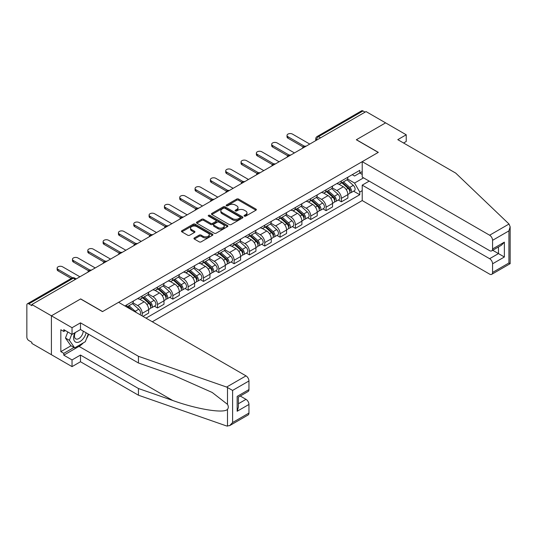 <?xml version="1.0" encoding="UTF-8"?>
<svg xmlns="http://www.w3.org/2000/svg" width="537" height="537" viewBox="0 0 537 537"><rect width="100%" height="100%" fill="white"/><g stroke="black" fill="none" stroke-linecap="round" stroke-linejoin="round"><path stroke-width="0.81" d="M244.369 216.122A0.953 0.55 0 0 0 245.718 216.122L255.961 210.209A1.363 0.785 0 0 0 256.357 209.652A1.363 0.785 0 0 0 255.961 209.094L238.603 199.073A1.363 0.785 0 0 0 236.676 199.073L226.433 204.986A0.953 0.55 0 0 0 226.151 205.376A0.953 0.55 0 0 0 226.433 205.765A0.953 0.55 0 0 0 227.782 205.765L229.104 205A4.363 2.517 0 0 1 235.28 205L236.723 205.839A4.363 2.517 0 0 1 238.005 207.618A4.363 2.517 0 0 1 236.723 209.403L235.401 210.168A0.953 0.55 0 0 0 235.119 210.558A0.953 0.55 0 0 0 235.401 210.947A0.953 0.55 0 0 0 236.75 210.947L238.072 210.182A4.363 2.517 0 0 1 244.248 210.182L245.691 211.014A4.363 2.517 0 0 1 246.973 212.793A4.363 2.517 0 0 1 245.691 214.578L244.369 215.344A0.953 0.55 0 0 0 244.087 215.733A0.953 0.55 0 0 0 244.369 216.122L244.369 215.344M194.347 237.931A1.363 0.785 0 0 0 193.944 238.488A1.363 0.785 0 0 0 194.347 239.046L199.214 241.858A1.363 0.785 0 0 0 201.147 241.858L212.524 235.287A1.363 0.785 0 0 0 212.921 234.729A1.363 0.785 0 0 0 212.524 234.172L195.166 224.151A1.363 0.785 0 0 0 193.239 224.151L181.862 230.722A1.363 0.785 0 0 0 181.459 231.279A1.363 0.785 0 0 0 181.862 231.836L187.742 235.233A1.363 0.785 0 0 0 189.668 235.233L194.542 232.42A1.363 0.785 0 0 0 194.938 231.863A1.363 0.785 0 0 0 194.542 231.306L191.622 229.621A3.645 2.108 0 0 1 190.554 228.131A3.645 2.108 0 0 1 192.803 226.184A3.645 2.108 0 0 1 196.784 226.641L208.208 233.239A3.645 2.108 0 0 1 209.276 234.729A3.645 2.108 0 0 1 207.027 236.676A3.645 2.108 0 0 1 203.046 236.22L201.147 235.119A1.363 0.785 0 0 0 199.214 235.119L194.347 237.931L194.347 239.046M31.858 304.526L366.046 111.582L385.6 122.866L356.326 139.768L378.229 152.414L102.587 311.554L80.684 298.908L51.411 315.81L31.858 304.526L31.858 305.66L28.817 303.902A2.779 1.604 -120 0 0 27.427 303.761A2.779 1.604 -120 0 0 26.85 305.036L26.85 337.135A2.779 1.604 -120 0 0 28.817 340.539L31.858 342.297L31.858 343.432L51.411 354.715L51.411 315.81L51.411 354.715L72.039 366.623L72.039 359.931L80.483 355.058L80.483 361.75L72.039 366.623M229.205 224.54A1.363 0.785 0 0 0 231.132 224.54L242.509 217.975A1.363 0.785 0 0 0 242.912 217.418A1.363 0.785 0 0 0 242.509 216.861L225.151 206.839A1.363 0.785 0 0 0 223.224 206.839L211.847 213.411A1.363 0.785 0 0 0 211.45 213.968A1.363 0.785 0 0 0 211.847 214.525L229.205 224.54M208.9 216.33A0.953 0.55 0 0 1 209.873 216.465L209.873 215.33L227.513 225.513A1.363 0.785 0 0 1 227.916 226.07A1.363 0.785 0 0 1 227.513 226.627L216.136 233.199A1.363 0.785 0 0 1 214.209 233.199L196.851 223.177L196.851 222.063A1.363 0.785 0 0 0 196.455 222.62A1.363 0.785 0 0 0 196.851 223.177M196.851 222.063L201.724 219.25A1.363 0.785 0 0 1 203.651 219.25L210.692 223.318A1.363 0.785 0 0 0 212.618 223.318L215.847 221.452A1.363 0.785 0 0 0 216.25 220.895A1.363 0.785 0 0 0 215.847 220.338L208.524 216.109A0.953 0.55 0 0 1 208.242 215.72A0.953 0.55 0 0 1 208.833 215.209A0.953 0.55 0 0 1 209.873 215.33M152.293 321.764L362.22 200.57L489.623 274.125A4.168 2.403 -120 0 0 491.711 274.333A4.168 2.403 -120 0 0 492.577 272.427L492.577 263.801A4.168 2.403 -120 0 0 489.623 258.7L498.47 253.592L504.364 256.995L492.577 263.801M320.569 137.841L318.501 136.646A2.779 1.604 60 0 0 317.112 136.512L361.616 110.817A2.779 1.604 60 0 1 363.005 110.958L318.501 136.646A2.779 1.604 120 0 0 316.541 140.05L316.541 140.164M365.066 112.146L363.005 110.958M341.391 180.942A6.39 3.692 60 0 1 340.069 183.815L346.553 180.07A6.39 3.692 -120 0 0 347.875 177.203M332.188 187.822L336.874 190.528A6.39 3.692 60 0 1 341.391 198.354L347.875 194.609A6.39 3.692 -120 0 0 343.358 186.782L338.719 184.104M347.875 194.609L347.875 198.072L341.391 201.811L338.283 200.019M340.069 183.815A6.39 3.692 60 0 1 336.921 183.526M341.391 198.354L341.391 201.811M326.066 189.789A6.39 3.692 60 0 1 324.744 192.662L331.228 188.917A6.39 3.692 -120 0 0 332.551 186.05M322.959 208.866L326.066 210.658L332.551 206.92L332.551 203.456A6.39 3.692 -120 0 0 328.033 195.629L323.395 192.951M324.744 192.662A6.39 3.692 60 0 1 321.596 192.374M316.864 196.67L321.549 199.375A6.39 3.692 60 0 1 326.066 207.201L326.066 210.658M310.742 198.636A6.39 3.692 60 0 1 309.419 201.509L315.904 197.764A6.39 3.692 -120 0 0 317.226 194.897M307.634 217.713L310.742 219.512L317.226 215.767L317.226 212.31A6.39 3.692 -120 0 0 312.709 204.483L308.07 201.798M309.419 201.509A6.39 3.692 60 0 1 306.271 201.221M301.546 205.517L306.224 208.222A6.39 3.692 60 0 1 310.742 216.049L310.742 219.512M295.417 207.483A6.39 3.692 60 0 1 294.095 210.356L300.579 206.611A6.39 3.692 -120 0 0 301.901 203.745M292.309 226.56L295.417 228.359L301.901 224.614L301.901 221.157A6.39 3.692 -120 0 0 297.384 213.33L292.746 210.645M294.095 210.356A6.39 3.692 60 0 1 290.953 210.068M286.221 214.364L290.9 217.069A6.39 3.692 60 0 1 295.417 224.896L295.417 228.359M280.092 216.33A6.39 3.692 60 0 1 278.77 219.203L285.254 215.458A6.39 3.692 -120 0 0 286.577 212.592M276.985 235.407L280.092 237.206L286.577 233.461L286.577 230.004A6.39 3.692 -120 0 0 282.059 222.177L277.421 219.492M278.77 219.203A6.39 3.692 60 0 1 275.629 218.915M270.896 223.217L275.575 225.916A6.39 3.692 60 0 1 280.092 233.743L280.092 237.206M264.768 225.178A6.39 3.692 60 0 1 263.445 228.05L269.93 224.305A6.39 3.692 -120 0 0 271.252 221.439M261.66 244.254L264.768 246.053L271.252 242.308L271.252 238.851A6.39 3.692 -120 0 0 266.735 231.024L262.096 228.346M263.445 228.05A6.39 3.692 60 0 1 260.304 227.762M255.572 232.065L260.25 234.763A6.39 3.692 60 0 1 264.768 242.59L264.768 246.053M249.443 234.025A6.39 3.692 60 0 1 248.121 236.898L254.605 233.152A6.39 3.692 -120 0 0 255.927 230.286M246.335 253.102L249.443 254.9L255.927 251.155L255.927 247.698A6.39 3.692 -120 0 0 251.41 239.871L246.772 237.193M248.121 236.898A6.39 3.692 60 0 1 244.979 236.609M240.247 240.912L244.926 243.61A6.39 3.692 60 0 1 249.443 251.437L249.443 254.9M234.119 242.878A6.39 3.692 60 0 1 232.796 245.745L239.28 241.999A6.39 3.692 -120 0 0 240.603 239.133M231.011 261.949L234.125 263.748L240.603 260.002L240.603 256.545A6.39 3.692 -120 0 0 236.085 248.718L231.447 246.04M232.796 245.745A6.39 3.692 60 0 1 229.655 245.456M224.922 249.759L229.601 252.457A6.39 3.692 60 0 1 234.125 260.284L234.125 263.748M218.801 251.725A6.39 3.692 60 0 1 217.472 254.592L223.956 250.846A6.39 3.692 -120 0 0 225.278 247.98M215.686 270.802L218.801 272.595L225.278 268.849L225.278 265.392A6.39 3.692 -120 0 0 220.761 257.565L216.122 254.887M217.472 254.592A6.39 3.692 60 0 1 214.33 254.303M209.598 258.606L214.276 261.304A6.39 3.692 60 0 1 218.801 269.131L218.801 272.595M203.476 260.573A6.39 3.692 60 0 1 202.147 263.439L208.631 259.693A6.39 3.692 -120 0 0 209.954 256.827M200.361 279.649L203.476 281.442L209.954 277.696L209.954 274.239A6.39 3.692 -120 0 0 205.436 266.412L200.798 263.734M202.147 263.439A6.39 3.692 60 0 1 199.005 263.15M194.273 267.453L198.952 270.158A6.39 3.692 60 0 1 203.476 277.985L203.476 281.442M188.151 269.42A6.39 3.692 60 0 1 186.822 272.286L193.307 268.54A6.39 3.692 -120 0 0 194.629 265.674M185.043 288.497L188.151 290.289L194.629 286.543L194.629 283.086A6.39 3.692 -120 0 0 190.111 275.259L185.473 272.581M186.822 272.286A6.39 3.692 60 0 1 183.681 271.997M178.949 276.3L183.627 279.005A6.39 3.692 60 0 1 188.151 286.832L188.151 290.289M172.827 278.267A6.39 3.692 60 0 1 171.498 281.133L177.982 277.387A6.39 3.692 -120 0 0 179.304 274.521M169.719 297.344L172.827 299.136L179.311 295.39L179.311 291.933A6.39 3.692 -120 0 0 174.787 284.107L170.148 281.428M171.498 281.133A6.39 3.692 60 0 1 168.356 280.844M163.624 285.147L168.303 287.852A6.39 3.692 60 0 1 172.827 295.679L172.827 299.136M157.502 287.114A6.39 3.692 60 0 1 156.18 289.98L162.657 286.241A6.39 3.692 -120 0 0 163.986 283.368M154.394 306.191L157.502 307.983L163.986 304.237L163.986 300.78A6.39 3.692 -120 0 0 159.462 292.954L154.824 290.275M156.18 289.98A6.39 3.692 60 0 1 153.032 289.691M148.299 293.994L152.985 296.699A6.39 3.692 60 0 1 157.502 304.526L157.502 307.983M142.177 295.961A6.39 3.692 60 0 1 140.855 298.827L147.333 295.088A6.39 3.692 -120 0 0 148.662 292.215M142.963 316.38L148.662 313.091L148.662 309.627A6.39 3.692 -120 0 0 144.138 301.801L139.499 299.122M140.855 298.827A6.39 3.692 60 0 1 137.707 298.538M132.975 302.841L137.66 305.546A6.39 3.692 60 0 1 142.177 313.373L142.177 315.924M126.712 306.996L132.008 303.935A6.39 3.692 -120 0 0 133.337 301.062M126.853 304.808A6.39 3.692 60 0 1 126.376 306.802M362.22 174.424L359.763 173.001L354.554 176.008L352.245 174.679M347.513 178.975L354.554 183.043L363.542 177.854M362.22 190.642L359.763 192.058L354.554 183.043M146.01 318.132L359.763 194.723L359.763 192.058M362.22 171.585L359.763 173.001L359.763 170.336L124.886 305.942M353.608 191.172L359.763 194.723M244.744 216.257L245.691 215.713A4.363 2.517 0 0 0 246.973 213.927L246.973 212.793M238.005 207.618L238.005 208.752A4.363 2.517 0 0 1 236.723 210.538L235.783 211.081M255.961 209.094L255.961 210.209L238.603 200.207A1.363 0.785 0 0 0 236.676 200.207L226.815 205.899M242.489 217.982L225.151 207.973A1.363 0.785 0 0 0 223.224 207.973L211.867 214.532M240.099 217.807A0.953 0.55 0 0 0 240.381 217.418A0.953 0.55 0 0 0 240.099 217.029L224.862 208.228A0.953 0.55 0 0 0 223.513 208.228L222.117 209.041A4.363 2.517 0 0 0 220.841 210.819A4.363 2.517 0 0 0 222.117 212.598L232.528 218.613A4.363 2.517 0 0 0 238.703 218.613L240.099 217.807L240.099 218.942A0.953 0.55 0 0 0 240.381 218.552L240.381 217.418M220.841 210.819L220.841 211.954A4.363 2.517 0 0 0 222.117 213.733L222.117 212.598M240.099 218.942L238.703 219.747A4.363 2.517 0 0 1 232.528 219.747L222.117 213.733M196.871 223.191L201.724 220.385L201.724 219.25M216.25 220.895L216.25 222.029A1.363 0.785 0 0 1 215.847 222.587L212.618 224.453A1.363 0.785 0 0 1 210.692 224.453L203.651 220.385A1.363 0.785 0 0 0 201.724 220.385M209.873 216.465L227.5 226.641M217.995 227.534A3.645 2.108 0 0 0 221.969 227.99A3.645 2.108 0 0 0 224.224 226.043A3.645 2.108 0 0 0 223.15 224.553L219.13 222.231A1.363 0.785 0 0 0 217.196 222.231L213.968 224.097A1.363 0.785 0 0 0 213.572 224.654A1.363 0.785 0 0 0 213.968 225.211L217.995 227.534L217.995 228.668A3.645 2.108 0 0 0 221.969 229.124A3.645 2.108 0 0 0 224.224 227.178L224.224 226.043M213.572 224.654L213.572 225.788A1.363 0.785 0 0 0 213.968 226.345L213.968 225.211M217.995 228.668L213.968 226.345M209.276 234.729L209.276 235.864A3.645 2.108 0 0 1 207.027 237.81A3.645 2.108 0 0 1 203.046 237.354L201.147 236.253A1.363 0.785 0 0 0 199.214 236.253L194.367 239.052M190.554 228.131L190.554 229.265A3.645 2.108 0 0 0 191.622 230.756L191.622 229.621M194.542 231.306L194.542 232.42L191.622 230.756M212.504 235.3L195.166 225.285A1.363 0.785 0 0 0 193.239 225.285L181.875 231.843L181.862 230.722M341.834 182.795L348.083 188.366A3.47 2.007 60 0 1 349.171 193.736L347.875 194.481M342.002 182.942L344.942 184.634M342.465 182.426L349.412 188.628A1.665 0.96 60 0 1 349.936 191.206A1.665 0.96 60 0 1 349.788 191.266M343.505 181.828L349.748 187.4A3.47 2.007 60 0 1 350.842 192.77A3.47 2.007 60 0 1 349.788 192.884M346.989 179.734L353.286 185.359A3.47 2.007 60 0 1 354.38 190.729L350.842 192.77M303.157 146.957L287.953 138.184A3.195 1.846 180 0 1 287.02 136.875L287.02 135.405A3.195 1.846 -0 0 0 287.953 136.707L304.425 146.218M309.762 144.077L292.47 134.096A3.195 1.846 -0 0 0 288.993 133.7A3.195 1.846 -0 0 0 287.02 135.405M326.509 191.642L332.759 197.213A3.47 2.007 60 0 1 333.846 202.583L332.551 203.328M326.677 191.79L329.617 193.481M327.14 191.273L334.088 197.475A1.665 0.96 60 0 1 334.611 200.053A1.665 0.96 60 0 1 334.464 200.113M328.181 190.675L334.423 196.247A3.47 2.007 60 0 1 335.518 201.617A3.47 2.007 60 0 1 334.47 201.731M331.665 188.588L337.961 194.206A3.47 2.007 60 0 1 339.055 199.576L335.518 201.617M311.185 200.489L317.434 206.06A3.47 2.007 60 0 1 318.522 211.43L317.226 212.175M311.353 200.637L314.293 202.328M311.816 200.12L318.763 206.322A1.665 0.96 60 0 1 319.287 208.9A1.665 0.96 60 0 1 319.139 208.96M312.856 199.522L319.099 205.094A3.47 2.007 60 0 1 320.193 210.464A3.47 2.007 60 0 1 319.146 210.578M316.34 197.435L322.636 203.053A3.47 2.007 60 0 1 323.73 208.423L320.193 210.464M509.016 224.023L510.15 226.775L508.928 230.883L492.577 240.321A4.168 2.403 -120 0 0 489.623 235.219L509.016 224.023L455.738 173.115L397.776 139.654L406.227 134.78L385.6 122.866L356.42 139.714L378.33 152.36L362.22 161.657L489.623 235.219M406.227 134.78L406.227 141.473L403.576 143.003M362.22 200.57L362.22 185.137L489.623 258.7M362.22 161.657L362.22 177.089L489.623 250.645A4.168 2.403 -120 0 0 491.711 250.853A4.168 2.403 -120 0 0 492.577 248.946L492.577 240.321M369.194 181.11L362.22 185.137M492.711 250.276L498.47 253.592L498.47 246.953M492.577 248.946L504.364 242.14L501.417 245.248L491.711 250.853M492.577 272.427L508.928 262.982L509.553 263.338M80.483 355.058L138.445 388.519L138.445 395.212L226.614 425.975L229.655 425.626L232.602 422.518L248.953 413.074A4.168 2.403 60 0 1 248.094 414.98L229.655 425.626M138.445 388.519L172.699 400.468C197.032 409.308 224.298 413.705 227.5 409.295C228.567 407.952 228.567 406.308 227.5 404.354L212.196 392.466L172.699 374.947L138.445 362.999L80.483 329.537L72.039 334.41L63.789 329.651L63.789 331.463L60.835 329.758L60.835 351.654L63.789 353.353L74.005 347.459M138.445 395.212L80.483 361.75M248.953 380.975L232.602 390.419L226.614 387.063L138.445 356.306L80.483 322.844L72.039 327.718L51.411 315.81L80.584 298.968L102.486 311.614L118.596 302.311L246.006 375.873A4.168 2.403 60 0 1 248.953 380.975L248.953 389.594A4.168 2.403 60 0 1 248.094 391.507L238.388 397.105L238.388 407.153L237.166 411.261L237.166 396.4C238.757 397.32 238.757 397.32 237.166 396.4L248.953 389.594M72.039 327.718L72.039 334.41M83.342 342.861A15.627 9.022 -60 0 1 79.013 346.378L63.789 355.172L72.039 359.931M63.789 355.172L63.789 353.353M80.483 322.844L80.483 329.537M138.445 356.306L138.445 362.999M238.388 403.75L246.006 399.353A4.168 2.403 60 0 1 248.953 404.455L248.953 413.074M246.006 399.353L240.254 396.031M88.665 334.256A15.627 9.022 -60 0 1 86.444 338.766M65.36 330.557L63.789 331.463M60.835 351.654L71.059 345.754M74.851 332.786A9.028 5.216 120 0 0 73.609 337.874A9.028 5.216 120 0 0 79.067 342.015A9.028 5.216 120 0 0 86.108 332.779M75.334 332.51A6.182 3.571 120 0 0 74.462 336.041A6.182 3.571 120 0 0 75.737 338.867A6.182 3.571 120 0 0 80.463 337.256A6.182 3.571 120 0 0 83.201 331.101M88.283 334.034L85.296 341.727L74.69 347.855L70.763 345.586L65.46 338.042L67.81 331.973M74.69 347.855L69.387 340.31L71.743 334.242M65.46 338.042L69.387 340.31M287.832 155.804L272.628 147.031A3.195 1.846 180 0 1 271.695 145.722L271.695 144.252A3.195 1.846 -0 0 0 272.628 145.554L289.101 155.065M294.437 152.924L277.146 142.943A3.195 1.846 -0 0 0 273.669 142.547A3.195 1.846 -0 0 0 271.695 144.252M272.507 164.651L257.304 155.878A3.195 1.846 180 0 1 256.371 154.569L256.371 153.099A3.195 1.846 -0 0 0 257.304 154.401L273.776 163.913M279.112 161.771L261.821 151.79A3.195 1.846 -0 0 0 258.344 151.394A3.195 1.846 -0 0 0 256.371 153.099M295.86 209.336L302.109 214.907A3.47 2.007 60 0 1 303.197 220.277L301.901 221.022M296.028 209.484L298.968 211.182M296.491 208.974L303.439 215.169A1.665 0.96 60 0 1 303.962 217.747A1.665 0.96 60 0 1 303.814 217.807M297.532 208.369L303.774 213.941A3.47 2.007 60 0 1 304.868 219.311A3.47 2.007 60 0 1 303.821 219.425M301.015 206.282L307.312 211.9A3.47 2.007 60 0 1 308.406 217.27L304.868 219.311M280.536 218.183L286.785 223.754A3.47 2.007 60 0 1 287.872 229.124L286.577 229.87M280.703 218.331L283.643 220.029M281.166 217.821L288.114 224.016A1.665 0.96 60 0 1 288.637 226.594A1.665 0.96 60 0 1 288.49 226.654M282.207 217.217L288.45 222.788A3.47 2.007 60 0 1 289.544 228.158A3.47 2.007 60 0 1 288.497 228.272M285.691 215.129L291.987 220.747A3.47 2.007 60 0 1 293.081 226.117L289.544 228.158M265.211 227.03L271.46 232.602A3.47 2.007 60 0 1 272.548 237.972L271.252 238.717M265.379 227.178L268.319 228.876M265.842 226.668L272.789 232.863A1.665 0.96 60 0 1 273.313 235.441A1.665 0.96 60 0 1 273.165 235.501M266.882 226.064L273.132 231.635A3.47 2.007 60 0 1 274.219 237.005A3.47 2.007 60 0 1 273.172 237.119M270.366 223.976L276.662 229.594A3.47 2.007 60 0 1 277.757 234.964L274.219 237.005M257.183 173.498L241.979 164.725A3.195 1.846 180 0 1 241.046 163.416L241.046 161.946A3.195 1.846 -0 0 0 241.979 163.248L258.451 172.76M263.788 170.618L246.496 160.637A3.195 1.846 -0 0 0 243.019 160.241A3.195 1.846 -0 0 0 241.046 161.946M241.858 182.345L226.654 173.572A3.195 1.846 180 0 1 225.721 172.263L225.721 170.793A3.195 1.846 -0 0 0 226.654 172.095L243.127 181.607M248.463 179.465L231.172 169.484A3.195 1.846 -0 0 0 227.695 169.088A3.195 1.846 -0 0 0 225.721 170.793M226.533 191.192L211.33 182.419A3.195 1.846 180 0 1 210.397 181.11L210.397 179.64A3.195 1.846 -0 0 0 211.33 180.942L227.802 190.454M233.139 188.312L215.854 178.331A3.195 1.846 -0 0 0 212.37 177.935A3.195 1.846 -0 0 0 210.397 179.64M249.886 235.877L256.136 241.449A3.47 2.007 60 0 1 257.223 246.819L255.927 247.57M250.054 236.025L252.994 237.723M250.517 235.515L257.465 241.71A1.665 0.96 60 0 1 257.988 244.288A1.665 0.96 60 0 1 257.841 244.348M251.558 234.911L257.807 240.482A3.47 2.007 60 0 1 258.894 245.852A3.47 2.007 60 0 1 257.847 245.966M255.041 232.823L261.338 238.441A3.47 2.007 60 0 1 262.432 243.811L258.894 245.852M211.209 200.039L196.005 191.266A3.195 1.846 180 0 1 195.072 189.964L195.072 188.487A3.195 1.846 -0 0 0 196.005 189.789L212.477 199.301M217.814 197.166L200.529 187.185A3.195 1.846 -0 0 0 197.045 186.782A3.195 1.846 -0 0 0 195.072 188.487M234.568 244.724L240.811 250.296A3.47 2.007 60 0 1 241.898 255.666L240.603 256.418M234.729 244.872L237.669 246.57M235.193 244.362L242.147 250.557A1.665 0.96 60 0 1 242.664 253.135A1.665 0.96 60 0 1 242.516 253.196M236.233 243.758L242.482 249.329A3.47 2.007 60 0 1 243.57 254.699A3.47 2.007 60 0 1 242.523 254.813M239.717 241.67L246.013 247.288A3.47 2.007 60 0 1 247.107 252.659L243.57 254.699M195.884 208.893L180.68 200.113A3.195 1.846 180 0 1 179.747 198.811L179.747 197.334A3.195 1.846 -0 0 0 180.68 198.636L197.153 208.148M202.489 206.013L185.205 196.032A3.195 1.846 -0 0 0 181.721 195.629A3.195 1.846 -0 0 0 179.747 197.334M219.244 253.571L225.486 259.143A3.47 2.007 60 0 1 226.574 264.513L225.278 265.265M219.405 253.719L222.345 255.417M219.868 253.209L226.822 259.405A1.665 0.96 60 0 1 227.346 261.989A1.665 0.96 60 0 1 227.191 262.049M220.908 252.605L227.158 258.176A3.47 2.007 60 0 1 228.245 263.553A3.47 2.007 60 0 1 227.198 263.66M224.392 250.517L230.688 256.136A3.47 2.007 60 0 1 231.783 261.506L228.245 263.553M180.56 217.74L165.356 208.96A3.195 1.846 180 0 1 164.423 207.658L164.423 206.181A3.195 1.846 -0 0 0 165.356 207.483L181.828 216.995M187.165 214.86L169.88 204.879A3.195 1.846 -0 0 0 166.396 204.476A3.195 1.846 -0 0 0 164.423 206.181M203.919 262.418L210.162 267.99A3.47 2.007 60 0 1 211.249 273.36L209.954 274.112M204.08 262.566L207.02 264.264M204.543 262.056L211.497 268.258A1.665 0.96 60 0 1 212.021 270.836A1.665 0.96 60 0 1 211.867 270.896M205.584 261.452L211.833 267.03A3.47 2.007 60 0 1 212.921 272.4A3.47 2.007 60 0 1 211.873 272.507M209.068 259.364L215.364 264.983A3.47 2.007 60 0 1 216.458 270.353L212.921 272.4M165.235 226.587L150.031 217.807A3.195 1.846 180 0 1 149.098 216.505L149.098 215.028A3.195 1.846 -0 0 0 150.031 216.33L166.504 225.842M171.84 223.707L154.555 213.726A3.195 1.846 -0 0 0 151.072 213.323A3.195 1.846 -0 0 0 149.098 215.028M188.594 271.266L194.837 276.837A3.47 2.007 60 0 1 195.924 282.207L194.629 282.959M188.755 271.413L191.696 273.111M189.219 270.903L196.173 277.105A1.665 0.96 60 0 1 196.696 279.683A1.665 0.96 60 0 1 196.542 279.743M190.259 270.299L196.508 275.877A3.47 2.007 60 0 1 197.596 281.247A3.47 2.007 60 0 1 196.549 281.354M193.743 268.211L200.046 273.83A3.47 2.007 60 0 1 201.133 279.2L197.596 281.247M149.91 235.434L134.713 226.654A3.195 1.846 180 0 1 133.773 225.352L133.773 223.875A3.195 1.846 -0 0 0 134.713 225.178L151.179 234.689M156.515 232.555L139.231 222.573A3.195 1.846 -0 0 0 135.747 222.17A3.195 1.846 -0 0 0 133.773 223.875M173.27 280.113L179.512 285.684A3.47 2.007 60 0 1 180.6 291.054L179.304 291.806M173.431 280.26L176.371 281.959M173.901 279.75L180.848 285.952A1.665 0.96 60 0 1 181.372 288.53A1.665 0.96 60 0 1 181.217 288.591M174.934 279.153L181.184 284.724A3.47 2.007 60 0 1 182.271 290.094A3.47 2.007 60 0 1 181.224 290.202M178.418 277.058L184.721 282.677A3.47 2.007 60 0 1 185.809 288.054L182.271 290.094M134.586 244.281L119.389 235.501A3.195 1.846 180 0 1 118.449 234.199L118.449 232.722A3.195 1.846 -0 0 0 119.389 234.025L135.854 243.536M141.191 241.402L123.906 231.42A3.195 1.846 -0 0 0 120.422 231.017A3.195 1.846 -0 0 0 118.449 232.722M157.945 288.96L164.188 294.531A3.47 2.007 60 0 1 165.275 299.901L163.98 300.653M158.106 289.107L161.046 290.806M158.576 288.597L165.524 294.8A1.665 0.96 60 0 1 166.047 297.377A1.665 0.96 60 0 1 165.893 297.438M159.617 288L165.859 293.571A3.47 2.007 60 0 1 166.947 298.941A3.47 2.007 60 0 1 165.899 299.049M163.094 285.906L169.397 291.531A3.47 2.007 60 0 1 170.484 296.901L166.947 298.941M119.268 253.128L104.064 244.348A3.195 1.846 180 0 1 103.124 243.046L103.124 241.569A3.195 1.846 -0 0 0 104.064 242.878L120.53 252.383M125.866 250.249L108.581 240.267A3.195 1.846 -0 0 0 105.098 239.864A3.195 1.846 -0 0 0 103.124 241.569M142.62 297.807L148.863 303.378A3.47 2.007 60 0 1 149.951 308.748L148.655 309.5M142.782 297.954L145.722 299.653M143.251 297.444L150.199 303.647A1.665 0.96 60 0 1 150.722 306.224A1.665 0.96 60 0 1 150.568 306.285M144.292 296.847L150.535 302.418A3.47 2.007 60 0 1 151.622 307.788A3.47 2.007 60 0 1 150.575 307.896M147.769 294.753L154.072 300.378A3.47 2.007 60 0 1 155.159 305.748L151.622 307.788M103.943 261.975L88.739 253.196A3.195 1.846 180 0 1 87.8 251.893L87.8 250.417A3.195 1.846 -0 0 0 88.739 251.725L105.212 261.23M110.541 259.096L93.257 249.114A3.195 1.846 -0 0 0 89.773 248.712A3.195 1.846 -0 0 0 87.8 250.417M127.296 306.654L129.437 308.567M127.457 306.802L130.397 308.5M132.377 310.265L127.927 306.291M128.967 305.694L135.21 311.265A3.47 2.007 60 0 1 136.217 312.48M132.444 303.6L138.747 309.225A3.47 2.007 60 0 1 139.855 314.581M88.618 270.823L73.415 262.043A3.195 1.846 180 0 1 72.475 260.74L72.475 259.264A3.195 1.846 -0 0 0 73.415 260.573L89.887 270.077M95.224 267.943L77.932 257.961A3.195 1.846 -0 0 0 74.448 257.559A3.195 1.846 -0 0 0 72.475 259.264M71.226 278.475L58.09 270.89A3.195 1.846 180 0 1 57.15 269.587L57.15 268.111A3.195 1.846 -0 0 0 58.09 269.42L72.596 277.79M79.899 276.79L62.607 266.808A3.195 1.846 -0 0 0 59.124 266.406A3.195 1.846 -0 0 0 57.15 268.111M316.635 140.11L316.541 140.05A2.779 1.604 0 0 1 315.729 138.915L315.729 140.634M142.177 313.373L148.662 309.627M157.502 304.526L163.986 300.78M172.827 295.679L179.311 291.933M188.151 286.832L194.629 283.086M203.476 277.985L209.954 274.239M218.801 269.131L225.278 265.392M234.125 260.284L240.603 256.545M249.443 251.437L255.927 247.698M264.768 242.59L271.252 238.851M280.092 233.743L286.577 230.004M295.417 224.896L301.901 221.157M310.742 216.049L317.226 212.31M326.066 207.201L332.551 203.456M137.66 305.546L144.138 301.801M152.985 296.699L159.462 292.954M168.303 287.852L174.787 284.107M183.627 279.005L190.111 275.259M198.952 270.158L205.436 266.412M214.276 261.304L220.761 257.565M229.601 252.457L236.085 248.718M244.926 243.61L251.41 239.871M260.25 234.763L266.735 231.024M275.575 225.916L282.059 222.177M290.9 217.069L297.384 213.33M306.224 208.222L312.709 204.483M321.549 199.375L328.033 195.629M336.874 190.528L343.358 186.782M305.761 146.393A2.779 1.604 120 0 0 304.533 147.098M290.436 155.24A2.779 1.604 120 0 0 289.208 155.945M275.112 164.087A2.779 1.604 120 0 0 273.883 164.792M259.787 172.934A2.779 1.604 120 0 0 258.559 173.639M244.463 181.781A2.779 1.604 120 0 0 243.234 182.486M229.138 190.628A2.779 1.604 120 0 0 227.91 191.333M213.813 199.475A2.779 1.604 120 0 0 212.585 200.18M198.489 208.322A2.779 1.604 120 0 0 197.26 209.027M183.164 217.17A2.779 1.604 120 0 0 181.936 217.881M167.839 226.017A2.779 1.604 120 0 0 166.611 226.728M152.515 234.864A2.779 1.604 120 0 0 151.286 235.575M137.19 243.711A2.779 1.604 120 0 0 135.962 244.422M121.865 252.558A2.779 1.604 120 0 0 120.637 253.269M106.541 261.405A2.779 1.604 120 0 0 105.312 262.116M91.216 270.252A2.779 1.604 120 0 0 89.988 270.963M75.375 279.401L73.314 278.206L28.817 303.902M76.194 278.931L74.703 278.072A2.779 1.604 120 0 0 73.314 278.206A2.779 1.604 60 0 0 71.924 278.072L27.427 303.761M245.691 215.713L245.691 214.578M235.401 210.947L235.401 210.168M236.723 210.538L236.723 209.403M226.433 205.765L226.433 204.986M236.676 200.207L236.676 199.073M238.603 200.207L238.603 199.073M211.847 214.525L211.847 213.411M223.224 207.973L223.224 206.839M225.151 207.973L225.151 206.839M242.509 217.975L242.509 216.861M232.528 219.747L232.528 218.613M238.703 219.747L238.703 218.613M203.651 220.385L203.651 219.25M210.692 224.453L210.692 223.318M212.618 224.453L212.618 223.318M215.847 222.587L215.847 221.452M227.513 226.627L227.513 225.513M199.214 236.253L199.214 235.119M201.147 236.253L201.147 235.119M203.046 237.354L203.046 236.22M193.239 225.285L193.239 224.151M195.166 225.285L195.166 224.151M212.524 235.287L212.524 234.172M348.083 188.366L346.13 189.487M350.285 190.44L349.654 190.803M353.286 185.359L349.748 187.4M287.953 136.707L287.953 138.184M332.759 197.213L330.805 198.334M334.96 199.287L334.329 199.65M337.961 194.206L334.423 196.247M317.434 206.06L315.488 207.181M319.636 208.141L319.005 208.497M322.636 203.053L319.099 205.094M508.928 262.982L508.928 230.883M504.364 242.14L504.364 256.995M227.5 426.183L227.5 409.295M227.5 404.354L227.5 387.472M232.602 390.419L232.602 422.518M248.953 404.455L237.166 411.261M226.614 387.063L246.006 375.873M79.013 346.378L172.699 400.468M272.628 145.554L272.628 147.031M257.304 154.401L257.304 155.878M302.109 214.907L300.163 216.028M304.311 216.988L303.687 217.344M307.312 211.9L303.774 213.941M286.785 223.754L284.838 224.875M288.987 225.835L288.362 226.191M291.987 220.747L288.45 222.788M271.46 232.602L269.514 233.723M273.662 234.682L273.038 235.045M276.662 229.594L273.132 231.635M241.979 163.248L241.979 164.725M226.654 172.095L226.654 173.572M211.33 180.942L211.33 182.419M256.136 241.449L254.189 242.57M258.337 243.53L257.713 243.892M261.338 238.441L257.807 240.482M196.005 189.789L196.005 191.266M240.811 250.296L238.864 251.423M243.013 252.377L242.388 252.739M246.013 247.288L242.482 249.329M180.68 198.636L180.68 200.113M225.486 259.143L223.54 260.27M227.688 261.224L227.064 261.586M230.688 256.136L227.158 258.176M165.356 207.483L165.356 208.96M210.162 267.99L208.215 269.118M212.363 270.071L211.739 270.433M215.364 264.983L211.833 267.03M150.031 216.33L150.031 217.807M194.837 276.837L192.89 277.965M197.039 278.918L196.414 279.28M200.046 273.83L196.508 275.877M134.713 225.178L134.713 226.654M179.512 285.684L177.566 286.812M181.714 287.765L181.09 288.127M184.721 282.677L181.184 284.724M119.389 234.025L119.389 235.501M164.188 294.531L162.241 295.659M166.389 296.612L165.765 296.974M169.397 291.531L165.859 293.571M104.064 242.878L104.064 244.348M148.863 303.378L146.916 304.506M151.065 305.459L150.441 305.822M154.072 300.378L150.535 302.418M88.739 251.725L88.739 253.196M138.747 309.225L135.21 311.265M73.415 260.573L73.415 262.043M58.09 269.42L58.09 270.89M305.996 146.252A2.779 2.779 0 0 0 302.432 148.313M290.671 155.099A2.779 2.779 0 0 0 287.107 157.16M275.347 163.946A2.779 2.779 0 0 0 271.782 166.007M260.022 172.793A2.779 2.779 0 0 0 256.458 174.854M244.697 181.64A2.779 2.779 0 0 0 241.133 183.701M229.373 190.494A2.779 2.779 0 0 0 225.808 192.548M214.048 199.341A2.779 2.779 0 0 0 210.484 201.395M198.724 208.188A2.779 2.779 0 0 0 195.159 210.242M183.399 217.035A2.779 2.779 0 0 0 179.835 219.089M168.074 225.882A2.779 2.779 0 0 0 164.51 227.936M152.75 234.729A2.779 2.779 0 0 0 149.185 236.783M137.425 243.576A2.779 2.779 0 0 0 133.861 245.637M122.1 252.424A2.779 2.779 0 0 0 118.536 254.484M106.776 261.271A2.779 2.779 0 0 0 103.211 263.331M91.451 270.118A2.779 2.779 0 0 0 87.887 272.178M74.703 278.072A2.779 2.779 0 0 0 71.924 278.072M317.112 136.512A2.779 2.779 0 0 0 315.729 138.915M510.15 226.775L510.15 263.687L491.711 274.333"/></g></svg>
